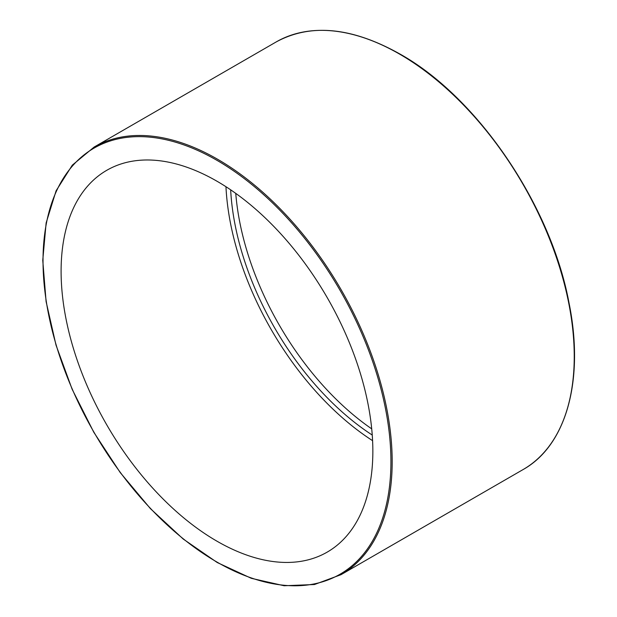 <?xml version="1.0" encoding="UTF-8"?>
<svg xmlns="http://www.w3.org/2000/svg" width="617" height="617" viewBox="0 0 617 617"><rect width="100%" height="100%" fill="white"/><g stroke="black" fill="none" stroke-linecap="round" stroke-linejoin="round"><path stroke-width="0.93" d="M61.098 271.218A220.439 127.272 -120 0 0 157.327 493.06A220.439 127.272 -120 0 0 327.195 552.122A220.439 127.272 -120 0 0 327.195 297.579A220.439 127.272 -120 0 0 106.756 170.307A220.439 127.272 -120 0 0 61.098 271.218M225.961 186.712A220.439 127.272 -120 0 0 372.591 440.677M230.665 189.828A213.829 123.454 -120 0 0 372.244 435.047M235.756 193.376A213.829 123.454 -120 0 0 371.712 428.861M216.976 160.343A246.013 142.033 60 0 1 367.624 548.621A246.013 142.033 60 0 1 66.328 374.666A246.013 142.033 60 0 1 216.976 160.343M217.6 159.263A246.893 142.542 -120 0 0 94.154 147.039L72.312 165.148L56.108 190.784L46.136 222.922L42.758 260.328L46.098 301.582L56.016 345.111L72.135 389.25L93.823 432.301L120.253 472.607L150.425 508.639L183.164 538.996L217.23 562.527L251.312 578.314L284.136 585.749L314.439 584.523L341.047 574.666A246.893 142.542 -120 0 0 378.892 376.833A246.893 142.542 -120 0 0 217.6 159.263M94.154 147.039L276.215 41.925A246.893 142.542 60 0 1 399.662 54.149A246.893 142.542 60 0 1 560.953 271.719A246.893 142.542 60 0 1 523.108 469.552L341.047 574.666M523.108 469.552C566.653 445.25 584.615 379.347 568.982 302.716C550.904 205.284 477.62 97.378 400.101 54.111C352.145 27.202 310.852 23.137 276.215 41.925"/></g></svg>
